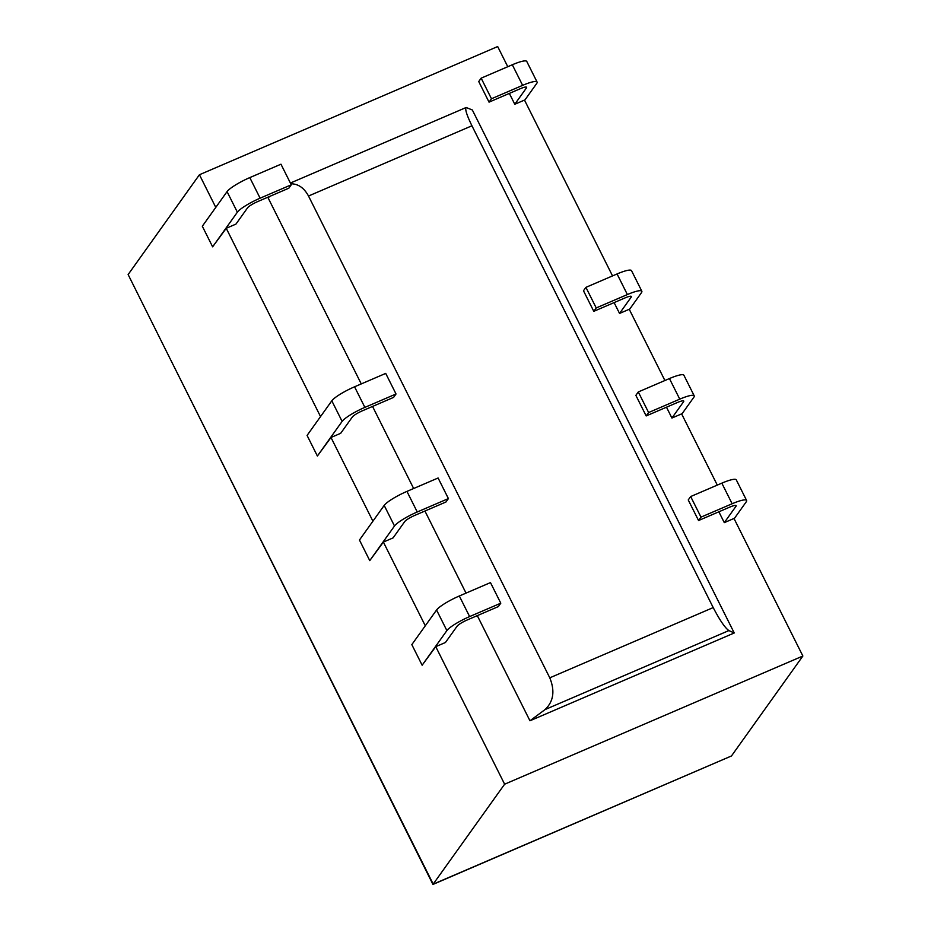 <?xml version="1.0" encoding="UTF-8"?>
<svg xmlns="http://www.w3.org/2000/svg" width="931" height="931" viewBox="0 0 931 931"><rect width="100%" height="100%" fill="white"/><g stroke="black" fill="none" stroke-linecap="round" stroke-linejoin="round"><path stroke-width="1.4" d="M435.755 646.661L445.449 642.495L457.098 626.202A9.357 1.641 153.4 0 1 467.199 619.976L498.364 606.581L500.785 603.183L490.474 582.597L459.32 595.991A21.052 3.701 153.4 0 0 436.569 610.003L411.828 644.624L422.139 665.223L435.755 646.661L504.625 784.205L432.95 884.438L731.475 755.96L802.871 656.018L734 518.474L724.295 522.64L718.872 511.806M432.95 884.438L168.243 354.99L433.229 884.159L731.475 755.96M507.779 66.718L497.678 46.55L199.432 174.737L128.129 274.552L168.243 354.99M612.54 275.913L524.49 100.083L514.785 104.26L509.35 93.414M664.909 380.511L629.24 309.278L619.546 313.444L614.111 302.61M717.289 485.109L681.62 413.876L671.914 418.042L666.491 407.208M504.625 784.205L802.871 656.018M383.374 542.063L393.08 537.897L404.717 521.604A9.357 1.641 153.4 0 1 414.819 515.378L445.984 501.984L448.405 498.585L438.094 477.999L406.94 491.393A21.052 3.701 153.4 0 0 384.189 505.405L359.459 540.027L369.758 560.625L383.374 542.063L425.292 625.783M330.994 437.477L340.699 433.299L352.337 417.007A9.357 1.641 153.4 0 1 362.45 410.78L393.604 397.386L396.024 393.988L385.713 373.401L354.56 386.796A21.052 3.701 153.4 0 0 331.808 400.807L307.079 435.429L317.39 456.027L330.994 437.477L372.912 521.185M226.233 228.281L235.939 224.103L247.576 207.811A9.357 1.641 153.4 0 1 257.689 201.585L288.843 188.19L291.275 184.792L280.964 164.205L249.799 177.6A21.052 3.701 153.4 0 0 227.059 191.611L202.318 226.233L212.629 246.831L226.233 228.281L320.532 416.588M199.432 174.737L215.783 207.392M728.88 630.578C725.005 627.878 719.779 620.209 713.204 607.582L471.936 125.778C466.757 115.118 464.837 109.032 466.163 107.496L472.343 109.986L734.233 632.975L728.88 630.578L545.019 709.597L529.96 720.78L734.233 632.975M270.188 196.208L268.07 197.791L361.263 383.909M372.551 406.44L413.643 488.507M424.932 511.038L466.024 593.105M477.3 615.635L529.96 720.78M724.295 522.64L735.944 506.348A9.357 1.641 153.4 0 0 736.13 505.673A9.357 1.641 153.4 0 0 729.706 507.139L698.553 520.534L700.985 517.136L732.138 503.752A21.052 3.701 153.4 0 1 746.592 500.436A21.052 3.701 153.4 0 1 746.15 501.96L734.152 518.765M746.592 500.436L736.281 479.849A21.052 3.701 153.4 0 0 721.828 483.154L732.138 503.752M698.553 520.534L688.242 499.947L690.674 496.549L721.828 483.154M671.914 418.042L683.563 401.75A9.357 1.641 153.4 0 0 683.761 401.075A9.357 1.641 153.4 0 0 677.337 402.541L646.172 415.936L648.604 412.538L679.758 399.155A21.052 3.701 153.4 0 1 694.212 395.838A21.052 3.701 153.4 0 1 693.77 397.362L681.771 414.167M694.212 395.838L683.901 375.251A21.052 3.701 153.4 0 0 669.447 378.556L679.758 399.155M646.172 415.936L635.861 395.349L638.294 391.951L669.447 378.556M619.546 313.444L631.183 297.152A9.357 1.641 153.4 0 0 631.381 296.477A9.357 1.641 153.4 0 0 624.957 297.943L593.792 311.338L596.224 307.94L627.378 294.557A21.052 3.701 153.4 0 1 641.831 291.24A21.052 3.701 153.4 0 1 641.401 292.765L629.391 309.569M641.831 291.24L631.521 270.653A21.052 3.701 153.4 0 0 617.067 273.958L627.378 294.557M593.792 311.338L583.481 290.751L585.913 287.353L617.067 273.958M514.785 104.26L526.422 87.956A9.357 1.641 153.4 0 0 526.62 87.281A9.357 1.641 153.4 0 0 520.196 88.748L489.043 102.142L491.463 98.756L522.628 85.361A21.052 3.701 153.4 0 1 537.082 82.044A21.052 3.701 153.4 0 1 536.64 83.569L524.63 100.373M537.082 82.044L526.771 61.458A21.052 3.701 153.4 0 0 512.318 64.763L522.628 85.361M489.043 102.142L478.732 81.556L481.152 78.157L512.318 64.763M212.629 246.831L237.37 212.198A21.052 3.701 153.4 0 1 260.11 198.187L291.275 184.792M317.39 456.027L342.119 421.394A21.052 3.701 153.4 0 1 364.871 407.382L396.024 393.988M369.758 560.625L394.5 525.992A21.052 3.701 153.4 0 1 417.251 511.98L448.405 498.585M422.139 665.223L446.88 630.59A21.052 3.701 153.4 0 1 469.631 616.578L500.785 603.183M471.936 125.778L308.51 196.022L549.779 677.826C555.12 690.977 553.526 701.567 545.019 709.597M308.51 196.022C304.065 187.841 298.153 183.768 290.763 183.791M690.674 496.549L700.985 517.136M638.294 391.951L648.604 412.538M585.913 287.353L596.224 307.94M481.152 78.157L491.463 98.756M735.478 505.417L735.944 506.348M683.098 400.819L683.563 401.75M630.718 296.221L631.183 297.152M525.957 87.037L526.422 87.956M249.799 177.6L260.11 198.187M227.059 191.611L237.37 212.198M354.56 386.796L364.871 407.382M331.808 400.807L342.119 421.394M406.94 491.393L417.251 511.98M384.189 505.405L394.5 525.992M459.32 595.991L469.631 616.578M436.569 610.003L446.88 630.59M713.204 607.582L549.779 677.826M466.163 107.496L290.391 183.046"/></g></svg>
